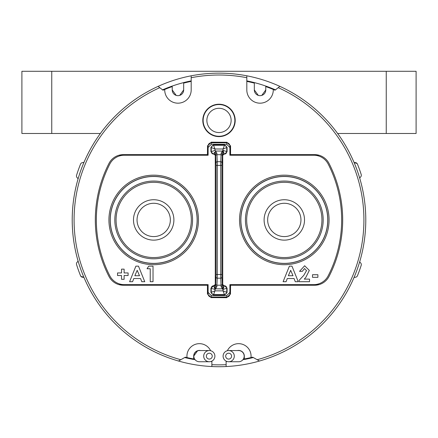 <?xml version="1.0" encoding="UTF-8"?>
<svg xmlns="http://www.w3.org/2000/svg" width="438" height="438" viewBox="0 0 438 438"><rect width="100%" height="100%" fill="white"/><g stroke="black" fill="none" stroke-linecap="round" stroke-linejoin="round"><path stroke-width="0.66" d="M165.159 203.298A20.203 20.203 0 0 0 137.061 208.466A20.203 20.203 0 0 0 142.23 236.564A20.203 20.203 0 0 0 170.327 231.395A20.203 20.203 0 0 0 165.159 203.298M163.144 206.221A16.649 16.649 0 0 0 139.985 210.481A16.649 16.649 0 0 0 144.244 233.64A16.649 16.649 0 0 0 167.404 229.381A16.649 16.649 0 0 0 163.144 206.221M132.336 250.914A37.63 37.63 0 0 0 184.677 241.289A37.63 37.63 0 0 0 175.047 188.953A37.63 37.63 0 0 0 122.711 198.578A37.63 37.63 0 0 0 132.336 250.914M175.753 187.929A38.873 38.873 0 0 1 185.701 241.995A38.873 38.873 0 0 1 131.63 251.938A38.873 38.873 0 0 1 121.687 197.872A38.873 38.873 0 0 1 175.753 187.929M284.306 199.733A20.203 20.203 0 0 0 264.103 219.931A20.203 20.203 0 0 0 284.306 240.133A20.203 20.203 0 0 0 304.509 219.931A20.203 20.203 0 0 0 284.306 199.733M284.306 203.281A16.649 16.649 0 0 0 267.656 219.931A16.649 16.649 0 0 0 284.306 236.586A16.649 16.649 0 0 0 300.955 219.931A16.649 16.649 0 0 0 284.306 203.281M284.306 257.56A37.63 37.63 0 0 0 321.935 219.931A37.63 37.63 0 0 0 284.306 182.307A37.63 37.63 0 0 0 246.676 219.931A37.63 37.63 0 0 0 284.306 257.56M284.306 181.058A38.873 38.873 0 0 1 323.178 219.931A38.873 38.873 0 0 1 284.306 258.803A38.873 38.873 0 0 1 245.433 219.931A38.873 38.873 0 0 1 284.306 181.058M51.755 71.284L51.755 133.481L21.9 133.481L21.9 71.284L416.1 71.284L416.1 133.481L337.621 133.481M210.629 350.707A12.467 12.467 0 0 0 187.021 357.578A141.31 141.31 0 0 1 185.323 357.173L178.523 361.027A146.785 146.785 0 0 1 191.187 75.807A146.785 146.785 0 0 1 365.785 219.931A146.785 146.785 0 0 1 178.523 361.027A146.785 146.785 0 0 1 158.129 86.368L162.98 90.201A141.31 141.31 0 0 1 164.726 89.462A13.233 13.233 0 0 0 177.948 103.176A13.233 13.233 0 0 0 191.187 89.943L191.187 75.807A146.785 146.785 0 0 1 246.813 75.807L246.813 89.943A13.233 13.233 0 0 0 260.292 103.176A13.233 13.233 0 0 0 273.274 89.462A141.31 141.31 0 0 1 275.02 90.201L279.871 86.368A146.785 146.785 0 0 1 365.785 219.931M211.877 361.564A141.808 141.808 0 0 1 210.897 361.509M195.096 359.713A141.808 141.808 0 0 1 184.694 357.528M162.536 89.85A141.808 141.808 0 0 1 191.187 80.877M246.813 80.877A141.808 141.808 0 0 1 275.464 89.85M253.306 357.528A141.808 141.808 0 0 1 242.904 359.713M227.103 361.509A141.808 141.808 0 0 1 226.123 361.564M359.85 178.622A1.243 1.243 0 0 1 360.304 177.27A2.486 2.486 0 0 0 361.197 174.51A149.27 149.27 0 0 0 357.457 164.146A2.486 2.486 0 0 0 355.147 162.586L354.939 162.586A1.243 1.243 0 0 1 353.8 161.836M84.2 161.836A1.243 1.243 0 0 1 83.061 162.586L82.853 162.586A2.486 2.486 0 0 0 80.543 164.146A149.27 149.27 0 0 0 76.573 175.249A2.486 2.486 0 0 0 77.477 178.003A1.243 1.243 0 0 1 77.937 179.35M77.937 260.517A1.243 1.243 0 0 1 77.477 261.864A2.486 2.486 0 0 0 76.573 264.612A149.27 149.27 0 0 0 80.543 275.721A2.486 2.486 0 0 0 82.853 277.276L83.061 277.276A1.243 1.243 0 0 1 84.2 278.031M353.8 278.031A1.243 1.243 0 0 1 354.939 277.276L355.147 277.276A2.486 2.486 0 0 0 357.457 275.721A149.27 149.27 0 0 0 361.197 265.351A2.486 2.486 0 0 0 360.304 262.597A1.243 1.243 0 0 1 359.85 261.245L359.735 261.634M82.787 276.8A2.486 2.13 158.1 0 1 80.477 275.557L80.543 275.721M76.573 264.612L76.732 265.127M76.732 174.74L76.573 175.249M361.197 174.51L361.027 173.995M355.213 163.062A2.486 2.13 158.1 0 1 357.523 164.305L357.457 164.146M51.755 133.481L100.379 133.481M209.304 353.203A2.94 2.94 0 0 0 206.364 356.143A2.94 2.94 0 0 0 209.304 359.083A2.94 2.94 0 0 0 212.244 356.143A2.94 2.94 0 0 0 209.304 353.203M209.304 350.548A5.595 5.595 0 0 0 203.703 356.143A5.595 5.595 0 0 0 209.304 361.744A5.595 5.595 0 0 0 214.899 356.143A5.595 5.595 0 0 0 209.304 350.548L199.41 350.548A5.595 5.595 0 0 0 193.81 356.143A5.595 5.595 0 0 0 199.41 361.744L209.304 361.744M228.631 359.083A2.94 2.94 0 0 0 231.571 356.143A2.94 2.94 0 0 0 228.631 353.203A2.94 2.94 0 0 0 225.69 356.143A2.94 2.94 0 0 0 228.631 359.083M228.696 361.744A5.595 5.595 0 0 0 234.297 356.143A5.595 5.595 0 0 0 228.696 350.548A5.595 5.595 0 0 0 223.101 356.143A5.595 5.595 0 0 0 228.696 361.744L238.59 361.744A5.595 5.595 0 0 0 244.19 356.143A5.595 5.595 0 0 0 238.59 350.548L228.696 350.548M229.884 292.376L229.884 293.958A3.11 3.061 -0 0 1 226.774 297.024L211.226 297.024A3.11 3.061 180 0 1 208.116 293.958L208.116 292.376L211.226 295.535L211.226 297.024L226.774 297.024L226.774 295.535L229.884 292.376L229.884 284.629L313.783 284.629A16.173 16.173 0 0 0 328.177 275.83A122.651 122.651 0 0 0 328.177 164.036A16.173 16.173 0 0 0 313.783 155.238L229.884 155.238L229.884 147.491L226.774 144.332L211.226 144.332L208.116 147.491L208.116 145.909A3.11 3.11 0 0 1 211.226 142.799L226.774 142.799A3.11 3.11 0 0 1 229.884 145.909L229.884 147.491M150.234 268.751L147.048 268.751L148.712 266.156L153.026 266.156L153.026 281.705L150.234 281.705L150.234 268.751M132.583 281.705L129.604 281.705L135.884 266.156L138.474 266.156L144.754 281.705L141.775 281.705L140.565 278.519L133.793 278.519L132.583 281.705M223.977 154.127L222.734 155.375L222.734 284.492L223.977 285.735M223.604 287.569A1.243 0.635 0.3 0 1 222.849 287.438L222.466 288.839L222.778 289.469L223.604 287.569L223.637 285.735L224.595 285.735L227.087 288.226L227.087 292.453L224.595 294.938L213.405 294.938L210.913 292.453L210.913 288.226L215.266 284.492L215.606 284.492L215.633 285.915A1.243 0.739 0.4 0 0 216.881 286.655L215.222 289.469L214.396 287.569A1.243 0.635 179.7 0 0 215.151 287.438L215.633 285.915L216.027 274.511L216.027 165.389L215.633 153.968L215.151 152.446L215.534 151.061L215.2 150.398L216.881 153.229L217.253 161.71L220.747 161.71L221.091 154.707L216.909 154.707A1.243 1.226 -2.8 0 0 215.66 155.928M216.881 153.229A1.243 0.734 -0.4 0 0 215.633 153.968L215.606 155.375L215.266 155.375L215.266 284.492M215.266 155.375L214.023 154.127M215.606 155.375A1.243 1.243 90 0 0 214.363 154.127L213.405 154.127L210.913 151.641L210.913 147.414L213.405 144.929L224.595 144.929L227.087 147.414L227.087 151.641L224.595 154.127L223.637 154.127A1.243 1.243 -90 0 0 222.394 155.375L222.367 153.968A1.243 0.734 -179.6 0 0 221.119 153.229L222.8 150.398L223.604 152.309A1.243 0.635 -0.3 0 0 222.849 152.446L222.367 153.968L221.973 165.389L221.989 276.964L222.367 285.915L222.849 287.438L221.995 288.084L221.119 286.655L220.747 278.185L217.253 278.185L216.909 285.193L221.091 285.193A1.243 1.226 177.2 0 0 222.34 283.966M208.116 292.376L208.116 284.629L124.217 284.629A16.173 16.173 0 0 1 109.823 275.83A122.651 122.651 0 0 1 109.823 164.036A16.173 16.173 0 0 1 124.217 155.238L208.116 155.238L208.116 147.491M226.774 295.535L211.226 295.535M117.543 275.524L117.543 272.934L121.529 272.934L121.529 269.146L124.124 269.146L124.124 272.934L128.11 272.934L128.11 275.524L124.124 275.524L124.124 279.313L121.529 279.313L121.529 275.524L117.543 275.524M286.08 281.705L283.101 281.705L289.387 266.156L291.971 266.156L298.251 281.705L295.272 281.705L294.062 278.519L287.29 278.519L286.08 281.705M306.523 270.618L304.492 268.549L302.34 271.341L299.548 271.341L304.651 265.756L309.316 270.421L305.905 277.254L304.284 279.115L309.518 279.115L309.518 281.705L299.149 281.705L299.149 280.293L303.753 275.392L306.523 270.618M317.889 277.32L312.508 277.32L312.508 274.73L317.889 274.73L317.889 277.32M313.783 284.629L319.023 284.629M319.023 155.238L313.783 155.238M124.217 155.238L118.977 155.238M118.977 284.629L124.217 284.629M227.087 288.226L226.747 288.226A2.486 2.486 -135 0 0 224.261 285.735L223.019 289.469L222.23 288.866L221.995 288.084L222.674 287.826M213.405 285.735L214.363 285.735L214.396 287.569M215.326 152.057L216.005 151.8L215.151 152.446A1.243 0.635 0.3 0 0 214.396 152.309L213.739 154.127A2.486 2.486 -90 0 1 211.253 151.641L214.981 150.398L214.981 148.997L210.913 147.414M213.405 144.929L214.981 148.997L223.019 148.997L224.595 144.929M227.087 147.414L223.019 148.997L223.019 150.398L227.087 151.641M210.913 151.641L211.253 151.641L211.253 147.754A2.486 2.486 -45 0 1 213.739 145.263L224.261 145.263A2.486 2.486 45 0 1 226.747 147.754L226.747 151.641A2.486 2.486 90 0 1 224.261 154.127L223.019 150.398L222.466 151.061L222.849 152.446L221.995 151.794L222.674 152.052M224.261 285.735A2.486 2.486 90 0 1 226.747 288.226L223.019 289.469L223.019 290.87L227.087 292.453M224.595 294.938L223.019 290.87L214.981 290.87L213.405 294.938M210.913 292.453L214.981 290.87L214.981 289.469L210.913 288.226M226.747 288.226L226.747 292.113A2.486 2.486 135 0 1 224.261 294.599L213.739 294.599A2.486 2.486 -135 0 1 211.253 292.113L211.253 288.226A2.486 2.486 -90 0 1 213.739 285.735L214.981 289.469L215.534 288.839L215.151 287.438L216.005 288.084L215.326 287.826M222.466 151.061L215.534 151.061M223.637 285.735A1.243 1.243 90 0 1 222.394 284.492L222.367 285.915A1.243 0.739 179.6 0 1 221.119 286.655M222.466 288.839L215.534 288.839M226.774 144.332L226.774 142.843A3.11 3.061 -0 0 1 229.884 145.909A3.11 3.11 0 0 0 226.774 142.799L211.226 142.843A3.11 3.061 180 0 0 208.116 145.909A3.11 3.11 0 0 1 211.226 142.799L211.226 144.332M208.116 293.958A3.11 3.11 0 0 0 211.226 297.068A3.11 3.11 0 0 1 208.116 293.958M226.774 297.068A3.11 3.11 0 0 0 229.884 293.958A3.11 3.11 0 0 1 226.774 297.068M139.508 275.726L137.182 270.328L134.849 275.726L139.508 275.726M293.006 275.726L290.679 270.328L288.346 275.726L293.006 275.726M342.686 219.931A123.686 123.686 0 0 0 329.009 163.407A16.173 16.173 0 0 0 314.626 154.625L230.558 154.625L230.558 145.92L226.742 142.268L211.258 142.268L207.524 146.002L207.524 154.625L123.374 154.625A16.173 16.173 0 0 0 108.991 163.407A123.686 123.686 0 0 0 108.991 276.46A16.173 16.173 0 0 0 123.374 285.242L207.442 285.242L207.442 293.947L211.258 297.594L226.742 297.594L230.476 293.865L230.476 285.242L314.626 285.242A16.173 16.173 0 0 0 329.009 276.46A123.686 123.686 0 0 0 342.686 219.931M202.799 120.417A16.201 16.201 0 0 1 219 104.222A16.201 16.201 0 0 1 235.201 120.417A16.201 16.201 0 0 1 219 136.618A16.201 16.201 0 0 1 202.799 120.417M259.477 361.027L252.677 357.173A141.31 141.31 0 0 1 250.979 357.578A12.467 12.467 0 0 0 227.371 350.707M187.021 357.578A141.31 141.31 0 0 0 193.684 358.957L193.684 356.143L197.664 350.696M193.684 356.143A5.721 5.721 0 0 1 200.593 350.548M191.187 81.386A141.31 141.31 0 0 0 183.67 83.111L183.67 89.943L179.689 95.391M183.67 89.943A5.721 5.721 0 0 1 177.948 95.665A5.721 5.721 0 0 1 172.227 89.943L172.227 86.587A141.31 141.31 0 0 0 164.726 89.462M176.207 95.391L172.227 89.943M273.274 89.462A141.31 141.31 0 0 0 265.773 86.587L265.773 89.943L261.793 95.391M265.773 89.943A5.721 5.721 0 0 1 260.052 95.665A5.721 5.721 0 0 1 254.33 89.943L254.33 83.111A141.31 141.31 0 0 0 246.813 81.386M258.31 95.391L254.33 89.943M237.407 350.548A5.721 5.721 0 0 1 244.316 356.143L244.316 358.957A141.31 141.31 0 0 0 250.979 357.578M207.524 146.002L207.442 154.625M207.442 145.92L211.258 142.268M226.742 142.268L211.176 142.186M226.824 142.186L230.558 145.92M230.476 293.865L230.558 285.242M230.558 293.947L226.742 297.594M211.258 297.594L226.824 297.681M211.176 297.681L207.442 293.947M226.123 361.115L226.123 366.546A146.785 146.785 0 0 1 211.877 366.546L211.877 361.115M207.442 285.242L207.524 293.865M230.558 154.625L230.476 146.002M386.245 71.284L386.245 133.481M239.537 219.931A44.769 44.769 0 0 1 284.306 175.162A44.769 44.769 0 0 1 329.075 219.931A44.769 44.769 0 0 1 284.306 264.705A44.769 44.769 0 0 1 239.537 219.931M327.832 219.931A43.526 43.526 0 0 0 284.306 176.404A43.526 43.526 0 0 0 240.78 219.931A43.526 43.526 0 0 0 284.306 263.462A43.526 43.526 0 0 0 327.832 219.931M327.744 219.931A43.439 43.439 0 0 1 284.306 263.375A43.439 43.439 0 0 1 240.867 219.931A43.439 43.439 0 0 1 284.306 176.492A43.439 43.439 0 0 1 327.744 219.931M197.133 219.931A43.439 43.439 0 0 1 153.694 263.375A43.439 43.439 0 0 1 110.256 219.931A43.439 43.439 0 0 1 153.694 176.492A43.439 43.439 0 0 1 197.133 219.931M108.925 219.931A44.769 44.769 0 0 1 153.694 175.162A44.769 44.769 0 0 1 198.463 219.931A44.769 44.769 0 0 1 153.694 264.705A44.769 44.769 0 0 1 108.925 219.931M197.22 219.931A43.526 43.526 0 0 0 153.694 176.404A43.526 43.526 0 0 0 110.168 219.931A43.526 43.526 0 0 0 153.694 263.462A43.526 43.526 0 0 0 197.22 219.931M222.394 284.492L222.734 284.492M222.734 155.375L222.394 155.375M216.027 274.511L220.73 274.511L220.73 165.389L217.27 165.389L217.253 278.185A1.243 1.226 2.8 0 1 216.011 276.964M214.363 154.127L214.396 152.309M213.739 154.127L213.739 154.127A2.486 2.486 45 0 1 211.253 151.641M226.747 151.641A2.486 2.486 135 0 1 224.261 154.127L224.261 154.127M223.604 152.309L223.637 154.127M211.253 288.226A2.486 2.486 -45 0 1 213.739 285.735L213.739 285.735M221.989 276.964A1.243 1.226 177.2 0 1 220.747 278.185L220.73 274.511L221.973 274.511M215.66 283.966A1.243 1.226 2.8 0 0 216.909 285.193L216.881 286.655M221.973 165.389L220.73 165.389L220.747 161.71A1.243 1.226 -177.2 0 1 221.989 162.936M216.011 162.936A1.243 1.226 -2.8 0 1 217.253 161.71L217.27 165.389L216.027 165.389M222.34 155.928A1.243 1.226 -177.2 0 0 221.091 154.707L221.119 153.229M215.606 284.492A1.243 1.243 -90 0 1 214.363 285.735M203.139 120.417A15.861 15.861 0 0 1 219 104.556A15.861 15.861 0 0 1 234.861 120.417A15.861 15.861 0 0 1 219 136.278A15.861 15.861 0 0 1 203.139 120.417M206.873 120.417A12.127 12.127 0 0 1 219 108.29A12.127 12.127 0 0 1 231.127 120.417A12.127 12.127 0 0 1 219 132.544A12.127 12.127 0 0 1 206.873 120.417M257.188 359.729A144.918 144.918 0 0 0 278.223 87.671M211.877 364.679A144.918 144.918 0 0 0 226.123 364.679M246.813 77.707A144.918 144.918 0 0 0 191.187 77.707M159.777 87.671A144.918 144.918 0 0 0 180.812 359.729M193.81 354.955L193.81 356.143M244.19 354.955L244.19 356.143"/></g></svg>
